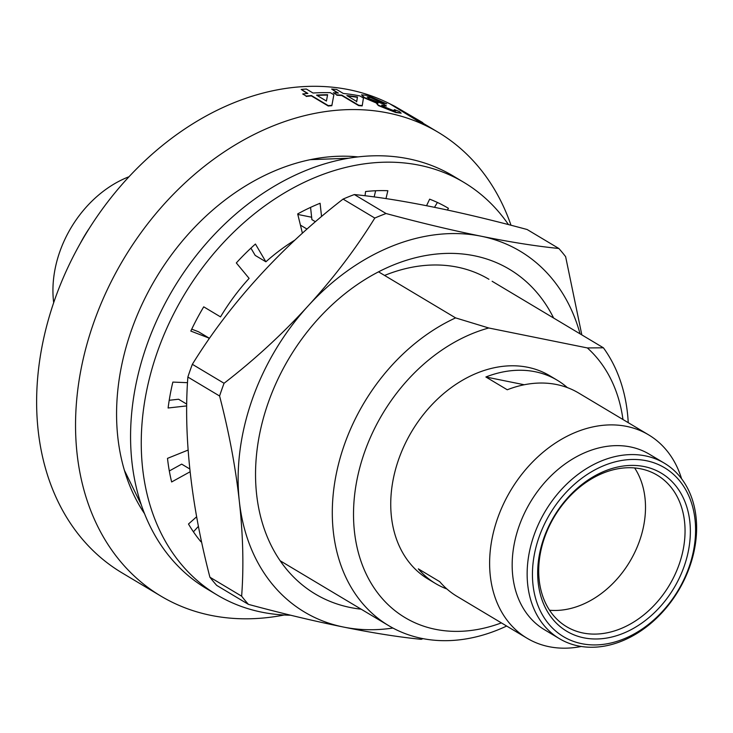 <?xml version="1.0" encoding="UTF-8"?>
<svg xmlns="http://www.w3.org/2000/svg" width="733" height="733" viewBox="0 0 733 733"><rect width="100%" height="100%" fill="white"/><g stroke="black" fill="none" stroke-linecap="round" stroke-linejoin="round"><path stroke-width="1.1" d="M506.65 626.037A178.66 135.495 -59.1 0 1 421.896 638.425A178.66 135.495 -59.1 0 1 388.71 625.661A178.66 135.495 -59.1 0 1 336.896 470.998A178.66 135.495 -59.1 0 1 455.596 317.893L378.54 271.833M306.98 229.053L300.429 225.132M492.127 281.27L603.406 347.799L587.353 347.937A163.377 123.904 -59.1 0 1 622.968 419.514M501.381 622.885A163.377 123.904 -59.1 0 1 435.448 629.317A163.377 123.904 -59.1 0 1 356.284 483.505A163.377 123.904 -59.1 0 1 488.755 327.99L455.596 317.893M603.406 347.799A178.66 135.495 -59.1 0 1 628.236 422.666M446.91 588.993A118.471 89.847 -59.1 0 1 435.631 583.587L428.154 579.107A118.471 89.847 -59.1 0 1 404.561 444.968A118.471 89.847 -59.1 0 1 527.733 367.279A118.471 89.847 -59.1 0 1 549.732 375.736L557.217 380.207A118.471 89.847 -59.1 0 1 567.324 387.583M435.631 583.587A118.471 89.847 -59.1 0 1 418.314 568.863L439.699 581.645A118.471 89.847 120.9 0 0 457.016 596.369L527.036 638.223A118.471 89.847 -59.1 0 1 503.443 504.084A118.471 89.847 -59.1 0 1 626.614 426.386A118.471 89.847 -59.1 0 1 648.613 434.852A118.471 89.847 -59.1 0 1 681.571 478.731M581.287 646.479A118.471 89.847 -59.1 0 1 549.035 646.689A118.471 89.847 -59.1 0 1 527.036 638.223M648.613 434.852L578.594 392.989A118.471 89.847 120.9 0 0 556.594 384.532A118.471 89.847 120.9 0 0 507.263 389.773L485.887 376.991A118.471 89.847 -59.1 0 1 535.218 371.75A118.471 89.847 -59.1 0 1 557.217 380.207M559.416 638.663L544.454 629.711A102.226 77.533 -59.1 0 1 524.095 513.961A102.226 77.533 -59.1 0 1 630.38 446.919A102.226 77.533 -59.1 0 1 649.365 454.222L664.336 463.174A102.226 77.533 -59.1 0 1 689.726 566.664A102.226 77.533 -59.1 0 1 578.41 645.965A102.226 77.533 -59.1 0 1 559.416 638.663A102.226 77.533 -59.1 0 1 534.036 535.172A102.226 77.533 -59.1 0 1 645.352 455.871A102.226 77.533 -59.1 0 1 664.336 463.174M337.556 93.009L331.664 89.059A270.578 205.213 120.9 0 1 336.639 89.481L343.328 93.485A270.578 205.213 120.9 0 1 359.912 95.941L363.431 98.048L362.258 105.543A270.578 205.213 120.9 0 0 358.776 105.268L341.88 95.162A270.578 205.213 120.9 0 0 336.868 94.878L333.35 92.779L336.868 94.878M362.258 105.543L362.157 105.909A270.193 204.91 120.9 0 0 358.675 105.634L341.78 95.528A270.193 204.91 120.9 0 0 336.786 95.244M307.31 93.485L301.19 89.435A270.578 205.213 120.9 0 1 306.339 89.023L313.028 93.027A270.578 205.213 120.9 0 1 330.336 92.67L333.854 94.777L331.902 105.341A270.578 205.213 120.9 0 0 328.292 105.634L311.397 95.537A270.578 205.213 120.9 0 0 306.238 96.078L302.72 93.98L306.238 96.078M332.654 101.246L331.838 105.708A270.193 204.91 120.9 0 0 328.247 106.001L311.351 95.904A270.193 204.91 120.9 0 0 306.192 96.444M391.504 104.672A270.193 204.91 120.9 0 0 349.064 89.71A270.193 204.91 120.9 0 0 68.151 266.904A270.193 204.91 120.9 0 0 121.962 572.83L160.875 596.085A270.193 204.91 120.9 0 0 211.049 615.39A270.193 204.91 120.9 0 0 284.138 615.005M511.002 225.242A270.193 204.91 120.9 0 0 438.16 132.27A270.193 204.91 120.9 0 0 387.977 112.974A270.193 204.91 120.9 0 0 107.064 290.158A270.193 204.91 120.9 0 0 160.875 596.085M539.085 537.032A98.405 74.629 -59.1 0 1 646.231 460.7A98.405 74.629 -59.1 0 1 688.947 567.351A98.405 74.629 -59.1 0 1 581.791 643.693A98.405 74.629 -59.1 0 1 539.085 537.032M89.353 228.238A118.471 89.847 120.9 0 0 80.282 243.411M644.17 466.564A92.101 69.855 -59.1 0 1 684.146 566.38A92.101 69.855 -59.1 0 1 583.862 637.829A92.101 69.855 -59.1 0 1 543.886 538.004A92.101 69.855 -59.1 0 1 644.17 466.564M582.973 632.991A88.281 66.95 120.9 0 0 674.754 575.103A88.281 66.95 120.9 0 0 657.18 475.149A88.281 66.95 120.9 0 0 640.779 468.836A88.281 66.95 120.9 0 0 548.999 526.734A88.281 66.95 120.9 0 0 566.582 626.688A88.281 66.95 120.9 0 0 582.973 632.991M128.981 176.745A102.226 77.533 120.9 0 0 53.683 302.702M549.567 610.241A88.281 66.95 120.9 0 0 629.794 561.625A88.281 66.95 120.9 0 0 634.631 467.947M587.353 347.937L488.755 327.99M297.8 214.439L311.644 217.234M144.584 513.741A220.706 167.381 -59.1 0 1 155.854 278.293A220.706 167.381 -59.1 0 1 357.915 156.899M524.251 384.761L485.887 376.991M386.685 103.848L370.861 97.306L367.169 96.857L369.139 98.607L383.716 104.214L386.41 105.964L381.682 105.103L383.093 106.303L392.567 110.207L395.628 110.756L394.381 109.62L399.265 111.462L401.171 113.175L395.875 112.14L378.475 105.213L376.588 103.445L378.063 103.197L364.356 97.48L361.543 94.841L367.856 95.455L386.685 103.848L382.36 102.767L370.715 97.654L367.187 97.068M386.41 105.964L381.765 105.341M395.353 110.848L394.381 109.62M401.171 113.175L395.728 112.497L378.347 105.57L376.588 103.445M376.89 103.225L364.228 97.846L361.543 94.841M390.332 104.113A270.578 205.213 120.9 0 1 394.629 106.221L422.785 122.64L420.385 122.209A270.193 204.91 120.9 0 0 417.608 120.872L390.332 104.113L417.608 120.872M422.785 122.64L420.385 122.209M420.146 121.449L420.568 121.87A270.578 205.213 120.9 0 0 417.792 120.533M331.664 89.059L338.353 93.064A270.578 205.213 120.9 0 0 333.35 92.779M356.733 101.502L357.466 96.976A270.578 205.213 120.9 0 0 346.846 95.583L356.733 101.502M356.632 101.86L357.466 96.976M357.356 97.333A270.193 204.91 120.9 0 0 347.598 96.041M301.19 89.435L307.878 93.43A270.578 205.213 120.9 0 0 302.72 93.98M326.432 101.044L327.605 94.722A270.578 205.213 120.9 0 0 316.546 95.134L326.432 101.044M327.019 97.865L327.605 94.722M327.532 95.088A270.193 204.91 120.9 0 0 317.087 95.455M290.625 615.216A240.387 182.306 -59.1 0 1 261.818 612.183A240.387 182.306 -59.1 0 1 217.17 595.013A240.387 182.306 -59.1 0 1 169.296 322.841A240.387 182.306 -59.1 0 1 419.221 165.2A240.387 182.306 -59.1 0 1 463.87 182.37A240.387 182.306 -59.1 0 1 508.445 224.573M217.17 595.013L206.486 588.626A240.387 182.306 -59.1 0 1 158.612 316.454A240.387 182.306 -59.1 0 1 408.538 158.804A240.387 182.306 -59.1 0 1 453.177 175.975L463.87 182.37M434.495 207.32L437.399 202.464M374.16 196.893L375.635 190.754M315.373 221.696L311.91 219.625L310.563 207.393M208.474 339.672A184.395 139.847 -59.1 0 1 209.189 338.151L190.818 331.078A210.188 159.409 -59.1 0 1 203.728 306.834L220.514 316.885A184.395 139.847 -59.1 0 1 249.11 278.375L236.319 262.936A210.188 159.409 -59.1 0 1 255.432 244.034L265.877 261.791L255.185 255.396L250.924 248.148M191.734 329.154L198.496 331.756L209.189 338.151M169.213 400.282L178.577 399.238L186.677 404.075M169.314 470.962L181.683 464.126L189.847 469.019M193.43 531.819L198.405 526.358M196.636 516.765L188.482 524.022A210.188 159.409 -59.1 0 0 200.897 541.742L201.401 541.192M188.143 450.053L167.5 458.363A210.188 159.409 -59.1 0 0 171.641 481.966L190.149 471.75M187.474 382.672L172.851 382.095A210.188 159.409 -59.1 0 0 168.104 407.997L186.658 405.917M220.514 316.885L203.728 306.834M265.877 261.791A184.395 139.847 -59.1 0 1 294.913 240.076M321.54 216.446L320.092 203.261A210.188 159.409 -59.1 0 0 297.68 213.935L302.399 233.176M385.979 198.588L387.858 190.717A210.188 159.409 -59.1 0 0 365.565 191.542L365.034 195.729M447.387 210.032L448.422 208.309A210.188 159.409 -59.1 0 0 448.376 208.282A210.188 159.409 -59.1 0 0 429.639 199.165L426.551 205.726M384.578 275.443A170.065 128.981 -59.1 0 1 457.346 267.133A170.065 128.981 -59.1 0 1 488.929 279.282M361.158 609.187A189.169 143.466 -59.1 0 1 268.305 402.499A189.169 143.466 -59.1 0 1 408.987 259.509A189.169 143.466 -59.1 0 1 553.617 318.03M392.934 628.053A210.188 159.409 -59.1 0 1 343.539 627.063A210.188 159.409 -59.1 0 1 239.334 501.308A210.188 159.409 -59.1 0 1 308.153 305.881A210.188 159.409 -59.1 0 1 481.178 236.218A210.188 159.409 -59.1 0 1 580.06 333.845M581.828 334.899L565.629 256.669A238.857 181.152 -59.1 0 0 558.839 248.478C536.409 246.242 510.516 242.147 481.178 236.218C451.84 230.281 420.137 222.713 386.062 213.523A238.857 181.152 -59.1 0 0 374.792 218.058C355.963 248.551 333.753 277.825 308.153 305.881C282.562 333.946 254.534 359.738 224.069 383.277A238.857 181.152 -59.1 0 0 219.588 396.003C229.008 432.213 235.595 467.315 239.334 501.308C243.081 535.301 243.851 566.921 241.633 596.176A238.857 181.152 -59.1 0 0 248.423 604.368C282.498 613.567 314.2 621.126 343.539 627.063C372.877 633 398.77 637.087 421.2 639.323A238.857 181.152 -59.1 0 0 423.014 638.645M248.423 604.368L216.702 585.401A238.857 181.152 120.9 0 1 209.913 577.21C200.494 541.009 193.906 505.907 190.168 471.915C186.42 437.922 185.651 406.293 187.868 377.046A238.857 181.152 120.9 0 1 192.348 364.31C211.177 333.817 233.387 304.543 258.987 276.488C284.578 248.432 312.606 222.63 343.071 199.092A238.857 181.152 120.9 0 1 354.341 194.557C376.78 196.792 402.664 200.879 432.003 206.816C461.341 212.753 493.052 220.321 527.119 229.511L558.839 248.478M209.913 577.21L241.633 596.176M219.588 396.003L187.868 377.046M354.341 194.557L386.062 213.523M192.348 364.31L224.069 383.277M374.792 218.058L343.071 199.092M280.208 560.791L388.71 625.661M422.593 122.961L438.16 132.27M332.727 100.879L332.59 101.612M141.304 504.817L124.445 470.421M310.224 159.675L348.505 158.236"/></g></svg>

